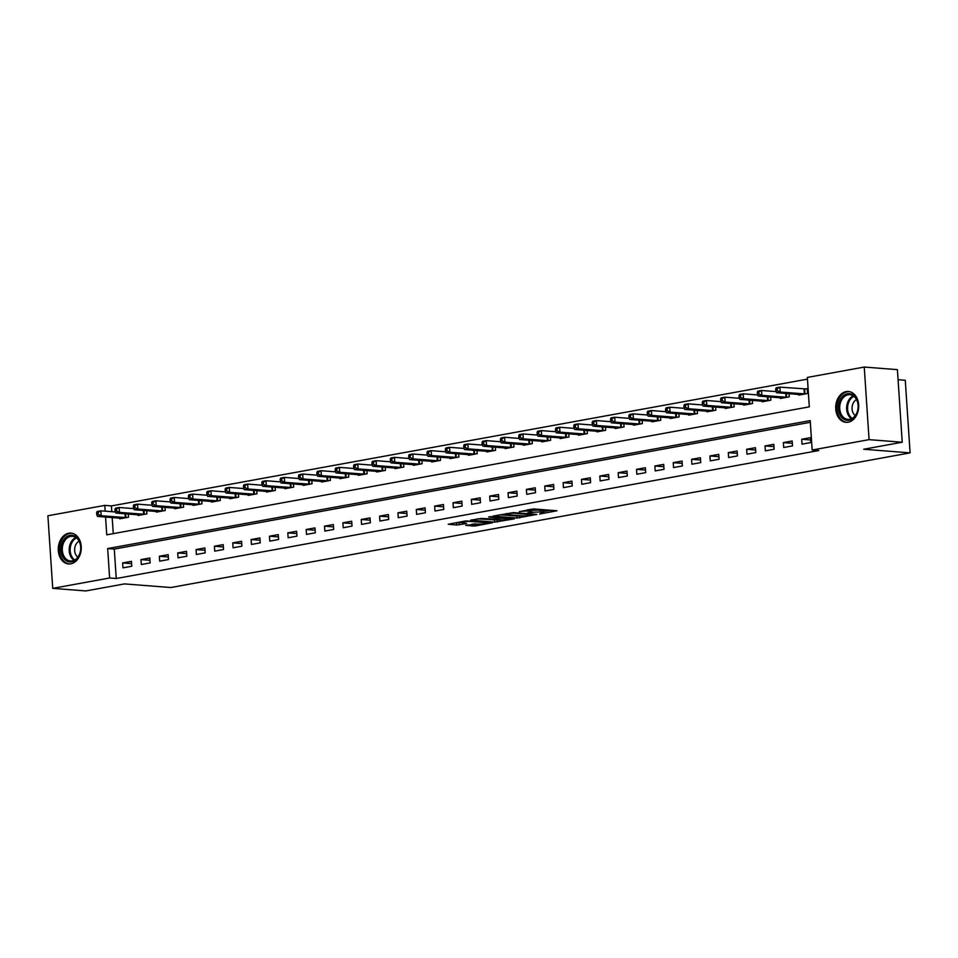 <?xml version="1.0" encoding="UTF-8"?>
<svg xmlns="http://www.w3.org/2000/svg" width="958" height="958" viewBox="0 0 958 958"><rect width="100%" height="100%" fill="white"/><g stroke="black" fill="none" stroke-linecap="round" stroke-linejoin="round"><path stroke-width="1.44" d="M539.594 514.027L556.969 510.758L533.534 508.938L519.284 511.668A6.227 0.802 176.2 0 1 528.062 511.153L530.014 511.309A6.227 0.802 176.2 0 1 531.618 511.728A6.227 0.802 176.2 0 1 529.57 512.47L527.487 513.081L531.391 512.614A6.227 0.802 176.2 0 1 540.168 512.099L542.12 512.243A6.227 0.802 176.2 0 1 543.725 512.674A6.227 0.802 176.2 0 1 541.677 513.416L539.594 514.027M68.748 533.211A15.472 11.472 94.5 0 1 70.964 533.091A15.472 11.472 94.5 0 1 81.262 547.916A15.472 11.472 94.5 0 1 70.784 563.819A15.472 11.472 94.5 0 1 68.569 563.939A15.472 11.472 94.5 0 1 58.27 549.114A15.472 11.472 94.5 0 1 68.748 533.211M846.189 391.594A15.472 11.472 94.5 0 1 848.405 391.487A15.472 11.472 94.5 0 1 858.703 406.3A15.472 11.472 94.5 0 1 848.225 422.203A15.472 11.472 94.5 0 1 845.998 422.322A15.472 11.472 94.5 0 1 835.711 407.497A15.472 11.472 94.5 0 1 846.189 391.594M465.72 525.331L474.893 526.05L492.544 522.721L465.863 520.924L448.224 524.254L456.667 525.008L466.678 523.511L462.882 522.84A5.209 0.671 176.2 0 1 461.54 522.493A5.209 0.671 176.2 0 1 464.858 521.643A5.209 0.671 176.2 0 1 470.594 521.439L486.017 522.649A5.209 0.671 176.2 0 1 487.359 522.996A5.209 0.671 176.2 0 1 484.053 523.846A5.209 0.671 176.2 0 1 478.305 524.05L465.72 525.331M105.572 517.033L106.745 534.827L809.306 406.851L807.355 377.428L864.248 367.058L897.406 369.644L902.22 442.237L863.685 449.254L910.1 452.871L170.835 587.529L124.42 583.913L85.873 590.942L52.726 588.356L47.9 515.763L104.793 505.393L105.176 511.165M902.22 442.237L869.074 439.65L812.168 450.021L810.217 420.586L107.667 548.563L109.619 577.997L52.726 588.356M810.336 422.298L114.289 549.078L116.253 578.512L818.803 450.535L812.168 450.021M116.253 578.512L109.619 577.997M516.973 518.05L536.863 514.422L513.428 512.602L493.047 516.087L516.973 518.05L516.841 516.087L520.805 515.703M514.314 518.865L494.567 522.122L470.629 520.17L481.287 518.458L493.538 519.032L499.01 517.919L488.616 517.021L490.628 516.649L514.29 518.494M810.516 437.65L801.714 439.255L802.038 444.153L810.851 442.548L810.516 437.65M792.17 440.991L783.357 442.596L783.68 447.506L792.494 445.901L792.17 440.991M773.813 444.332L764.999 445.937L765.334 450.847L774.136 449.242L773.813 444.332M755.455 447.673L746.653 449.278L746.977 454.188L755.79 452.583L755.455 447.673M737.109 451.014L728.296 452.619L728.619 457.529L737.432 455.924L737.109 451.014M718.751 454.367L709.95 455.972L710.273 460.87L719.075 459.265L718.751 454.367M700.406 457.708L691.592 459.313L691.915 464.211L700.729 462.606L700.406 457.708M682.048 461.049L673.235 462.654L673.558 467.564L682.371 465.959L682.048 461.049M663.69 464.391L654.889 465.995L655.212 470.905L664.026 469.3L663.69 464.391M645.345 467.732L636.531 469.336L636.854 474.246L645.668 472.641L645.345 467.732M626.987 471.085L618.173 472.689L618.509 477.587L627.31 475.982L626.987 471.085M608.629 474.426L599.828 476.03L600.151 480.928L608.965 479.323L608.629 474.426M590.284 477.767L581.47 479.371L581.793 484.269L590.607 482.664L590.284 477.767M571.926 481.108L563.124 482.712L563.448 487.622L572.249 486.017L571.926 481.108M553.58 484.449L544.767 486.053L545.09 490.963L553.904 489.358L553.58 484.449M535.223 487.79L526.409 489.394L526.744 494.304L535.546 492.699L535.223 487.79M516.865 491.143L508.063 492.747L508.387 497.645L517.2 496.04L516.865 491.143M498.519 494.484L489.706 496.088L490.029 500.986L498.843 499.381L498.519 494.484M480.162 497.825L471.348 499.429L471.683 504.339L480.485 502.734L480.162 497.825M461.804 501.166L453.002 502.77L453.326 507.68L462.139 506.075L461.804 501.166M443.458 504.507L434.645 506.111L434.968 511.021L443.782 509.416L443.458 504.507M425.101 507.848L416.299 509.452L416.622 514.362L425.424 512.758L425.101 507.848M406.755 511.201L397.941 512.805L398.265 517.703L407.078 516.099L406.755 511.201M388.397 514.542L379.584 516.146L379.919 521.044L388.72 519.44L388.397 514.542M370.039 517.883L361.238 519.487L361.561 524.397L370.375 522.793L370.039 517.883M351.694 521.224L342.88 522.829L343.204 527.738L352.017 526.134L351.694 521.224M333.336 524.565L324.522 526.17L324.858 531.079L333.659 529.475L333.336 524.565M314.99 527.906L306.177 529.511L306.5 534.42L315.314 532.816L314.99 527.906M296.633 531.259L287.819 532.864L288.142 537.761L296.956 536.157L296.633 531.259M278.275 534.6L269.473 536.205L269.797 541.102L278.598 539.498L278.275 534.6M259.929 537.941L251.116 539.546L251.439 544.455L260.253 542.851L259.929 537.941M241.572 541.282L232.758 542.887L233.093 547.796L241.895 546.192L241.572 541.282M223.214 544.623L214.412 546.228L214.736 551.137L223.549 549.533L223.214 544.623M204.868 547.964L196.055 549.569L196.378 554.478L205.192 552.874L204.868 547.964M186.511 551.317L177.709 552.922L178.032 557.819L186.834 556.215L186.511 551.317M168.165 554.658L159.351 556.263L159.675 561.16L168.488 559.556L168.165 554.658M149.807 557.999L140.994 559.604L141.317 564.513L150.131 562.909L149.807 557.999M131.45 561.34L122.648 562.945L122.971 567.855L131.785 566.25L131.45 561.34M807.462 379.129L111.427 505.92L111.811 511.68M112.194 517.548L113.272 533.642M798.732 394.433L798.78 395.103L807.582 393.499L807.259 388.601L804.876 389.032M789.021 393.678L789.236 396.851L780.423 398.456L780.375 397.786M770.675 397.019L770.879 400.193L762.077 401.797L762.029 401.127M752.317 400.372L752.533 403.534L743.719 405.138L743.671 404.468M733.96 403.713L734.175 406.875L725.362 408.479L725.326 407.809M715.614 407.054L715.818 410.216L707.016 411.82L706.968 411.15M697.256 410.395L697.472 413.557L688.658 415.161L688.61 414.491M678.911 413.736L679.114 416.91L670.301 418.514L670.265 417.844M660.553 417.077L660.757 420.251L651.955 421.855L651.907 421.185M642.195 420.43L642.411 423.592L633.597 425.196L633.549 424.526M623.85 423.771L624.053 426.933L615.252 428.537L615.204 427.867M605.492 427.112L605.707 430.274L596.894 431.878L596.846 431.208M587.134 430.453L587.35 433.615L578.536 435.219L578.5 434.549M568.789 433.794L568.992 436.968L560.191 438.572L560.143 437.902M550.431 437.135L550.646 440.309L541.833 441.913L541.785 441.243M532.085 440.488L532.289 443.65L523.475 445.254L523.439 444.584M513.727 443.829L513.943 446.991L505.129 448.595L505.082 447.925M495.37 447.17L495.585 450.332L486.772 451.936L486.736 451.266M477.024 450.511L477.228 453.685L468.426 455.289L468.378 454.607M458.666 453.853L458.882 457.026L450.068 458.631L450.021 457.96M440.309 457.194L440.524 460.367L431.711 461.972L431.675 461.301M421.963 460.547L422.167 463.708L413.365 465.313L413.317 464.642M403.605 463.888L403.821 467.049L395.007 468.654L394.959 467.983M385.26 467.229L385.463 470.39L376.662 471.995L376.614 471.324M366.902 470.57L367.118 473.743L358.304 475.348L358.256 474.665M348.544 473.911L348.76 477.084L339.946 478.689L339.91 478.018M330.199 477.252L330.402 480.425L321.601 482.03L321.553 481.359M311.841 480.605L312.057 483.766L303.243 485.371L303.195 484.7M293.483 483.946L293.699 487.107L284.885 488.712L284.849 488.041M275.138 487.287L275.341 490.448L266.54 492.053L266.492 491.382M256.78 490.628L256.995 493.801L248.182 495.406L248.134 494.723M238.434 493.969L238.638 497.142L229.836 498.747L229.788 498.076M220.077 497.322L220.292 500.483L211.478 502.088L211.431 501.417M201.719 500.663L201.934 503.824L193.121 505.429L193.085 504.758M183.373 504.004L183.577 507.165L174.775 508.77L174.727 508.099M165.016 507.345L165.231 510.506L156.417 512.111L156.37 511.44M146.67 510.686L146.873 513.859L138.06 515.464L138.024 514.793M128.312 514.027L128.516 517.2L119.714 518.805L119.666 518.134M910.1 452.871L905.274 380.278L898.077 379.715M864.248 367.058L869.074 439.65M111.427 505.92L104.793 505.393M114.289 549.078L107.667 548.563M801.714 439.255L810.672 439.95M783.357 442.596L792.314 443.291M764.999 445.937L773.968 446.632M746.653 449.278L755.611 449.985M728.296 452.619L737.265 453.326M709.95 455.972L718.907 456.667M691.592 459.313L700.549 460.008M673.235 462.654L682.204 463.349M654.889 465.995L663.846 466.69M636.531 469.336L645.488 470.043M618.173 472.689L627.143 473.384M599.828 476.03L608.785 476.725M581.47 479.371L590.439 480.066M563.124 482.712L572.082 483.407M544.767 486.053L553.724 486.76M526.409 489.394L535.378 490.101M508.063 492.747L517.021 493.442M489.706 496.088L498.675 496.783M471.348 499.429L480.317 500.124M453.002 502.77L461.96 503.465M434.645 506.111L443.614 506.818M416.299 509.452L425.256 510.159M397.941 512.805L406.899 513.5M379.584 516.146L388.553 516.841M361.238 519.487L370.195 520.182M342.88 522.829L351.849 523.523M324.522 526.17L333.492 526.876M306.177 529.511L315.134 530.217M287.819 532.864L296.788 533.558M269.473 536.205L278.431 536.899M251.116 539.546L260.073 540.24M232.758 542.887L241.727 543.581M214.412 546.228L223.37 546.934M196.055 549.569L205.024 550.275M177.709 552.922L186.666 553.616M159.351 556.263L168.309 556.957M140.994 559.604L149.963 560.298M122.648 562.945L131.605 563.639M543.725 512.674L543.593 510.71A6.227 0.802 176.2 0 0 541.989 510.279L542.12 512.243M531.546 510.602A6.227 0.802 176.2 0 1 540.037 510.135L541.989 510.279M531.618 511.728L531.486 509.764A6.227 0.802 176.2 0 0 529.882 509.345L530.014 511.309M543.653 511.536L550.634 510.267M499.741 514.757L516.841 516.087M533.319 514.937L512.841 513.081L508.83 513.572A6.227 0.802 176.2 0 0 506.782 514.302A6.227 0.802 176.2 0 0 508.387 514.733L522.445 515.835A6.227 0.802 176.2 0 0 531.223 515.32L533.319 514.937M498.388 519.787L497.178 520.002L497.31 521.966M477.335 518.829L497.178 520.002M500.651 519.954A5.209 0.671 176.2 0 0 506.399 519.763A5.209 0.671 176.2 0 0 509.704 518.913A5.209 0.671 176.2 0 0 508.363 518.553L500.184 518.29L494.723 519.404L500.651 519.954M454.93 522.912L461.54 522.469L461.493 521.715M471.779 524.23L475.982 523.87M775.693 388.936L775.824 390.9L777.297 390.636L777.166 388.673L775.693 388.936L776.22 387.798L779.896 387.14L780.219 392.038L776.543 392.708L801.163 394.672M807.295 389.032L779.896 387.14L777.166 388.673M805.199 393.942L780.219 392.038L777.297 390.636M776.543 392.708L775.824 390.9M757.347 392.277L757.479 394.241L758.94 393.978L758.808 392.014L757.347 392.277L757.874 391.151L761.538 390.481L761.861 395.379L758.197 396.049L782.818 398.013M776.112 391.618L761.538 390.481L758.808 392.014M786.841 397.283L761.861 395.379L758.94 393.978M758.197 396.049L757.479 394.241M738.989 395.63L739.121 397.594L740.594 397.319L740.462 395.355L738.989 395.63L739.516 394.492L743.18 393.822L743.516 398.732L739.839 399.39L764.46 401.354M757.754 394.959L743.18 393.822L740.462 395.355M768.496 400.624L743.516 398.732L740.594 397.319M739.839 399.39L739.121 397.594M720.632 398.971L720.763 400.935L722.236 400.66L722.104 398.708L720.632 398.971L721.158 397.833L724.835 397.163L725.158 402.073L721.494 402.743L746.102 404.707M739.408 398.3L724.835 397.163L722.104 398.708M750.138 403.965L725.158 402.073L722.236 400.66M721.494 402.743L720.763 400.935M702.286 402.312L702.418 404.276L703.879 404.013L703.747 402.049L702.286 402.312L702.813 401.174L706.477 400.504L706.8 405.414L703.136 406.084L727.757 408.048M721.051 401.641L706.477 400.504L703.747 402.049M731.792 407.306L706.8 405.414L703.879 404.013M703.136 406.084L702.418 404.276M839.244 401.929A13.388 9.927 94.5 0 1 852.464 394.612A13.388 9.927 94.5 0 1 857.29 412.048A13.388 9.927 94.5 0 1 844.07 419.353A13.388 9.927 94.5 0 1 839.244 401.929M857.278 411.724A12.394 9.185 -85.5 0 0 849.89 394.684A12.394 9.185 -85.5 0 0 840.573 402.348A12.394 9.185 -85.5 0 0 847.962 419.388A12.394 9.185 -85.5 0 0 857.278 411.724M856.536 399.57A8.826 6.538 -85.5 0 0 852.656 404.456A8.826 6.538 -85.5 0 0 855.278 415.58M849.459 391.666L849.686 391.678A15.364 11.4 -85.5 0 0 849.459 391.666A15.364 11.4 -85.5 0 0 837.903 401.174A15.364 11.4 -85.5 0 0 847.076 422.31A15.364 11.4 -85.5 0 0 847.327 422.322M71.706 561.843A13.388 9.927 94.5 0 1 60.917 550.407A13.388 9.927 94.5 0 1 69.946 535.354A13.388 9.927 94.5 0 1 80.735 546.79A13.388 9.927 94.5 0 1 71.706 561.843M70.676 536.384A12.394 9.185 -85.5 0 0 62.282 549.126A12.394 9.185 -85.5 0 0 70.533 561.005A12.394 9.185 -85.5 0 0 72.305 560.909A12.394 9.185 -85.5 0 0 80.7 548.168A12.394 9.185 -85.5 0 0 72.449 536.3A12.394 9.185 -85.5 0 0 70.676 536.384M79.095 541.186A8.826 6.538 -85.5 0 0 74.652 548.898A8.826 6.538 -85.5 0 0 77.849 557.197M72.018 533.283L72.245 533.295A15.364 11.4 -85.5 0 0 72.018 533.283A15.364 11.4 -85.5 0 0 69.814 533.39A15.364 11.4 -85.5 0 0 59.408 549.197A15.364 11.4 -85.5 0 0 69.635 563.915A15.364 11.4 -85.5 0 0 69.886 563.939L69.635 563.915M683.928 405.653L684.06 407.617L685.533 407.354L685.401 405.39L683.928 405.653L684.455 404.516L688.131 403.845L688.455 408.755L684.778 409.425L709.399 411.389M702.693 404.983L688.131 403.845L685.401 405.39M713.435 410.659L688.455 408.755L685.533 407.354M684.778 409.425L684.06 407.617M665.582 408.994L665.702 410.958L667.175 410.695L667.043 408.731L665.582 408.994L666.097 407.857L669.774 407.198L670.097 412.096L666.433 412.766L691.053 414.73M684.347 408.324L669.774 407.198L667.043 408.731M695.077 414L670.097 412.096L667.175 410.695M666.433 412.766L665.702 410.958M647.225 412.347L647.357 414.299L648.817 414.036L648.698 412.072L647.225 412.347L647.752 411.21L651.416 410.539L651.751 415.437L648.075 416.107L672.696 418.071M665.99 411.677L651.416 410.539L648.698 412.072M676.731 417.341L651.751 415.437L648.817 414.036M648.075 416.107L647.357 414.299M628.867 415.688L628.999 417.652L630.472 417.377L630.34 415.413L628.867 415.688L629.394 414.551L633.07 413.88L633.394 418.79L629.717 419.448L654.338 421.412M647.644 415.018L633.07 413.88L630.34 415.413M658.374 420.682L633.394 418.79L630.472 417.377M629.717 419.448L628.999 417.652M610.521 419.029L610.653 420.993L612.114 420.718L611.982 418.766L610.521 419.029L611.048 417.892L614.713 417.221L615.036 422.131L611.372 422.801L635.992 424.765M629.286 418.359L614.713 417.221L611.982 418.766M640.016 424.023L615.036 422.131L612.114 420.718M611.372 422.801L610.653 420.993M592.164 422.37L592.295 424.334L593.768 424.071L593.637 422.107L592.164 422.37L592.691 421.233L596.355 420.562L596.69 425.472L593.014 426.142L617.635 428.106M610.929 421.7L596.355 420.562L593.637 422.107M621.67 427.364L596.69 425.472L593.768 424.071M593.014 426.142L592.295 424.334M573.806 425.711L573.938 427.675L575.411 427.412L575.279 425.448L573.806 425.711L574.333 424.574L578.009 423.903L578.333 428.813L574.668 429.483L599.277 431.447M592.583 425.041L578.009 423.903L575.279 425.448M603.312 430.717L578.333 428.813L575.411 427.412M574.668 429.483L573.938 427.675M555.46 429.052L555.592 431.016L557.053 430.753L556.921 428.789L555.46 429.052L555.987 427.915L559.652 427.256L559.975 432.154L556.311 432.824L580.931 434.788M574.225 428.382L559.652 427.256L556.921 428.789M584.967 434.058L559.975 432.154L557.053 430.753M556.311 432.824L555.592 431.016M537.103 432.405L537.234 434.357L538.707 434.094L538.576 432.13L537.103 432.405L537.63 431.268L541.306 430.597L541.629 435.495L537.953 436.165L562.574 438.129M555.868 431.735L541.306 430.597L538.576 432.13M566.609 437.399L541.629 435.495L538.707 434.094M537.953 436.165L537.234 434.357M518.757 435.746L518.877 437.71L520.35 437.435L520.218 435.471L518.757 435.746L519.272 434.609L522.948 433.938L523.272 438.848L519.607 439.506L544.228 441.47M537.522 435.076L522.948 433.938L520.218 435.471M548.251 440.74L523.272 438.848L520.35 437.435M519.607 439.506L518.877 437.71M500.399 439.087L500.531 441.051L501.992 440.776L501.872 438.824L500.399 439.087L500.926 437.95L504.591 437.279L504.926 442.189L501.25 442.859L525.87 444.823M519.164 438.417L504.591 437.279L501.872 438.824M529.906 444.081L504.926 442.189L501.992 440.776M501.25 442.859L500.531 441.051M482.042 442.428L482.173 444.392L483.646 444.129L483.515 442.165L482.042 442.428L482.569 441.291L486.245 440.62L486.568 445.53L482.892 446.2L507.512 448.164M500.818 441.758L486.245 440.62L483.515 442.165M511.548 447.434L486.568 445.53L483.646 444.129M482.892 446.2L482.173 444.392M463.696 445.769L463.828 447.733L465.289 447.47L465.157 445.506L463.696 445.769L464.223 444.632L467.887 443.973L468.211 448.871L464.546 449.541L489.167 451.505M482.461 445.099L467.887 443.973L465.157 445.506M493.19 450.775L468.211 448.871L465.289 447.47M464.546 449.541L463.828 447.733M445.338 449.11L445.47 451.074L446.943 450.811L446.811 448.847L445.338 449.11L445.865 447.985L449.541 447.314L449.865 452.212L446.189 452.883L470.809 454.846M464.103 448.44L449.541 447.314L446.811 448.847M474.845 454.116L449.865 452.212L446.943 450.811M446.189 452.883L445.47 451.074M426.993 452.463L427.112 454.415L428.585 454.152L428.454 452.188L426.993 452.463L427.507 451.326L431.184 450.655L431.507 455.553L427.843 456.224L452.451 458.187M445.757 451.793L431.184 450.655L428.454 452.188M456.487 457.457L431.507 455.553L428.585 454.152M427.843 456.224L427.112 454.415M408.635 455.804L408.767 457.768L410.228 457.493L410.096 455.529L408.635 455.804L409.162 454.667L412.826 453.996L413.149 458.906L409.485 459.565L434.106 461.54M427.4 455.134L412.826 453.996L410.096 455.529M438.141 460.798L413.149 458.906L410.228 457.493M409.485 459.565L408.767 457.768M390.277 459.145L390.409 461.109L391.882 460.834L391.75 458.882L390.277 459.145L390.804 458.008L394.48 457.337L394.804 462.247L391.127 462.918L415.748 464.881M409.042 458.475L394.48 457.337L391.75 458.882M419.784 464.139L394.804 462.247L391.882 460.834M391.127 462.918L390.409 461.109M371.932 462.486L372.063 464.45L373.524 464.187L373.392 462.223L371.932 462.486L372.446 461.349L376.123 460.678L376.446 465.588L372.782 466.259L397.402 468.223M390.696 461.816L376.123 460.678L373.392 462.223M401.426 467.492L376.446 465.588L373.524 464.187M372.782 466.259L372.063 464.45M353.574 465.827L353.706 467.791L355.179 467.528L355.047 465.564L353.574 465.827L354.101 464.69L357.765 464.031L358.1 468.929L354.424 469.6L379.045 471.564M372.339 465.157L357.765 464.031L355.047 465.564M383.08 470.833L358.1 468.929L355.179 467.528M354.424 469.6L353.706 467.791M335.216 469.169L335.348 471.132L336.821 470.869L336.689 468.905L335.216 469.169L335.743 468.043L339.419 467.372L339.743 472.27L336.066 472.941L360.687 474.905M353.993 468.498L339.419 467.372L336.689 468.905M364.723 474.174L339.743 472.27L336.821 470.869M336.066 472.941L335.348 471.132M316.87 472.522L317.002 474.473L318.463 474.21L318.331 472.246L316.87 472.522L317.397 471.384L321.062 470.713L321.385 475.611L317.721 476.282L342.341 478.246M335.635 471.851L321.062 470.713L318.331 472.246M346.365 477.515L321.385 475.611L318.463 474.21M317.721 476.282L317.002 474.473M298.513 475.863L298.645 477.826L300.117 477.551L299.986 475.587L298.513 475.863L299.04 474.725L302.716 474.054L303.039 478.964L299.363 479.623L323.984 481.599M317.278 475.192L302.716 474.054L299.986 475.587M328.019 480.856L303.039 478.964L300.117 477.551M299.363 479.623L298.645 477.826M280.167 479.204L280.287 481.167L281.76 480.892L281.628 478.94L280.167 479.204L280.682 478.066L284.358 477.395L284.682 482.305L281.017 482.976L305.626 484.94M298.932 478.533L284.358 477.395L281.628 478.94M309.662 484.197L284.682 482.305L281.76 480.892M281.017 482.976L280.287 481.167M261.809 482.545L261.941 484.509L263.402 484.245L263.282 482.281L261.809 482.545L262.336 481.407L266.001 480.736L266.336 485.646L262.66 486.317L287.28 488.281M280.574 481.874L266.001 480.736L263.282 482.281M291.316 487.55L266.336 485.646L263.402 484.245M262.66 486.317L261.941 484.509M243.452 485.886L243.583 487.85L245.056 487.586L244.925 485.622L243.452 485.886L243.979 484.748L247.655 484.089L247.978 488.987L244.302 489.658L268.923 491.622M262.217 485.215L247.655 484.089L244.925 485.622M272.958 490.891L247.978 488.987L245.056 487.586M244.302 489.658L243.583 487.85M225.106 489.227L225.238 491.191L226.699 490.927L226.567 488.963L225.106 489.227L225.633 488.101L229.297 487.43L229.621 492.328L225.956 492.999L250.577 494.963M243.871 488.568L229.297 487.43L226.567 488.963M254.6 494.232L229.621 492.328L226.699 490.927M225.956 492.999L225.238 491.191M206.748 492.58L206.88 494.544L208.353 494.268L208.221 492.304L206.748 492.58L207.275 491.442L210.94 490.771L211.275 495.681L207.599 496.34L232.219 498.304M225.513 491.909L210.94 490.771L208.221 492.304M236.255 497.573L211.275 495.681L208.353 494.268M207.599 496.34L206.88 494.544M188.391 495.921L188.522 497.885L189.995 497.609L189.864 495.657L188.391 495.921L188.918 494.783L192.594 494.112L192.917 499.022L189.241 499.693L213.862 501.657M207.167 495.25L192.594 494.112L189.864 495.657M217.897 500.914L192.917 499.022L189.995 497.609M189.241 499.693L188.522 497.885M170.045 499.262L170.177 501.226L171.638 500.962L171.506 498.998L170.045 499.262L170.572 498.124L174.236 497.453L174.56 502.363L170.895 503.034L195.516 504.998M188.81 498.591L174.236 497.453L171.506 498.998M199.539 504.255L174.56 502.363L171.638 500.962M170.895 503.034L170.177 501.226M151.687 502.603L151.819 504.567L153.292 504.303L153.16 502.339L151.687 502.603L152.214 501.465L155.891 500.794L156.214 505.704L152.538 506.375L177.158 508.339M170.452 501.932L155.891 500.794L153.16 502.339M181.194 507.608L156.214 505.704L153.292 504.303M152.538 506.375L151.819 504.567M133.342 505.944L133.461 507.908L134.934 507.644L134.803 505.68L133.342 505.944L133.857 504.806L137.533 504.147L137.856 509.045L134.192 509.716L158.812 511.68M152.106 505.273L137.533 504.147L134.803 505.68M162.836 510.949L137.856 509.045L134.934 507.644M134.192 509.716L133.461 507.908M114.984 509.297L115.116 511.249L116.577 510.985L116.457 509.021L114.984 509.297L115.511 508.159L119.175 507.489L119.51 512.386L115.834 513.057L140.455 515.021M133.749 508.626L119.175 507.489L116.457 509.021M144.49 514.29L119.51 512.386L116.577 510.985M115.834 513.057L115.116 511.249M96.626 512.638L96.758 514.602L98.231 514.326L98.099 512.362L96.626 512.638L97.153 511.5L100.83 510.83L101.153 515.739L97.477 516.398L122.097 518.362M115.403 511.967L100.83 510.83L98.099 512.362M126.133 517.631L101.153 515.739L98.231 514.326M97.477 516.398L96.758 514.602M540.037 510.135L540.168 512.099M531.355 511.991L531.391 512.614M527.954 509.608L528.062 511.153M519.583 515.919L519.715 517.883M494.436 520.17L494.567 522.122M500.124 517.392L500.184 518.29M459.277 522.876L459.409 524.84M456.535 523.044L456.667 525.008M474.761 524.086L474.893 526.05M472.019 524.254L472.15 526.205M804.636 389.032L804.96 393.942M804.025 389.02L804.361 393.918M786.35 393.475L786.602 397.283M785.752 393.427L786.003 397.259M767.993 396.816L768.244 400.624M767.394 396.768L767.645 400.612M749.647 400.157L749.898 403.965M749.036 400.109L749.3 403.953M731.289 403.498L731.541 407.306M730.691 403.45L730.942 407.294M851.494 418.754A12.394 9.185 94.5 0 1 847.483 402.887A12.394 9.185 94.5 0 1 853.279 395.858M853.925 396.337A11.987 8.885 -85.5 0 0 848.417 403.09A11.987 8.885 -85.5 0 0 852.213 418.383M74.053 560.358A12.394 9.185 94.5 0 1 69.239 548.479A12.394 9.185 94.5 0 1 75.838 537.474M76.484 537.953A11.987 8.885 -85.5 0 0 70.197 548.551A11.987 8.885 -85.5 0 0 74.772 559.999M712.932 406.839L713.195 410.659M712.333 406.803L712.584 410.635M694.586 410.192L694.837 414M693.975 410.144L694.239 413.976M676.228 413.533L676.48 417.341M675.63 413.485L675.881 417.317M657.883 416.874L658.134 420.682M657.272 416.826L657.535 420.67M639.525 420.215L639.776 424.023M638.926 420.167L639.178 424.011M621.167 423.556L621.431 427.376M620.568 423.508L620.82 427.352M602.822 426.897L603.073 430.717M602.211 426.861L602.474 430.693M584.464 430.25L584.715 434.058M583.865 430.202L584.117 434.034M566.118 433.591L566.37 437.399M565.507 433.543L565.759 437.375M547.76 436.932L548.012 440.74M547.162 436.884L547.413 440.728M529.403 440.273L529.654 444.081M528.804 440.225L529.056 444.069M511.057 443.614L511.309 447.434M510.446 443.566L510.71 447.41M492.699 446.967L492.951 450.775M492.101 446.919L492.352 450.751M474.342 450.308L474.605 454.116M473.743 450.26L473.994 454.092M455.996 453.649L456.248 457.457M455.385 453.601L455.649 457.433M437.638 456.99L437.89 460.798M437.04 456.942L437.291 460.786M419.293 460.331L419.544 464.139M418.682 460.283L418.933 464.127M400.935 463.672L401.186 467.492M400.336 463.624L400.588 467.468M382.577 467.025L382.829 470.833M381.979 466.977L382.23 470.809M364.232 470.366L364.483 474.174M363.621 470.318L363.884 474.15M345.874 473.707L346.125 477.515M345.275 473.659L345.527 477.491M327.516 477.048L327.78 480.856M326.918 477L327.169 480.844M309.171 480.389L309.422 484.197M308.56 480.341L308.823 484.185M290.813 483.73L291.064 487.55M290.214 483.694L290.466 487.526M272.467 487.083L272.719 490.891M271.856 487.035L272.108 490.867M254.109 490.424L254.361 494.232M253.511 490.376L253.762 494.208M235.752 493.765L236.003 497.573M235.153 493.717L235.405 497.561M217.406 497.106L217.658 500.914M216.795 497.058L217.059 500.902M199.048 500.447L199.3 504.255M198.45 500.399L198.701 504.243M180.691 503.788L180.954 507.608M180.092 503.752L180.344 507.584M162.345 507.141L162.597 510.949M161.734 507.093L161.998 510.925M143.987 510.482L144.239 514.29M143.389 510.434L143.64 514.266M125.642 513.823L125.893 517.631M125.031 513.775L125.294 517.619M506.734 513.476L506.782 514.302M498.962 517.296L499.01 517.919M509.656 518.134L509.704 518.913M487.311 522.218L487.359 522.996"/></g></svg>
